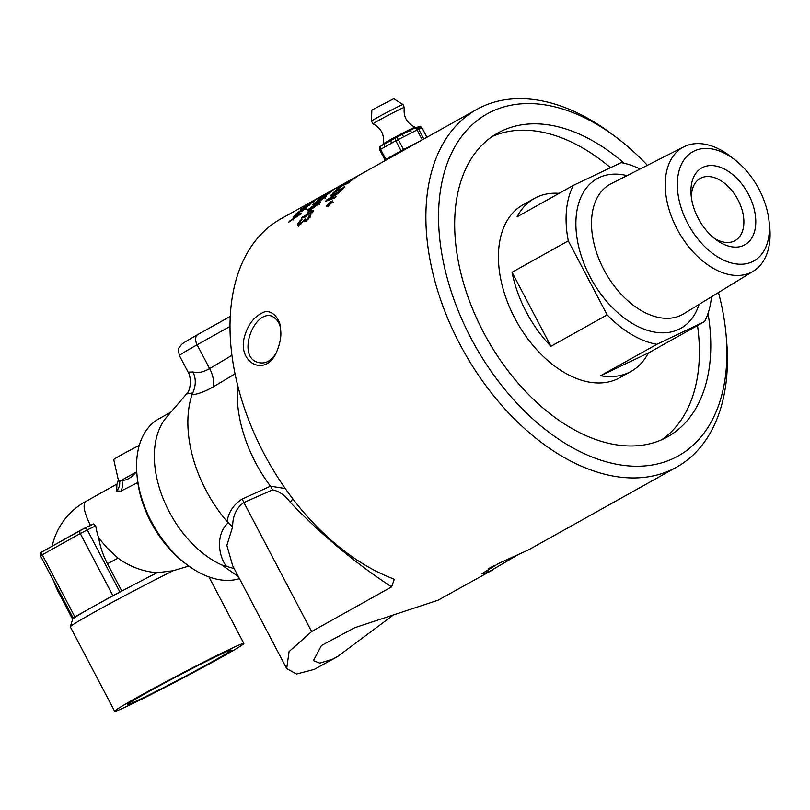 <?xml version="1.0" encoding="UTF-8"?>
<svg xmlns="http://www.w3.org/2000/svg" width="810" height="810" viewBox="0 0 810 810"><rect width="100%" height="100%" fill="white"/><g stroke="black" fill="none" stroke-linecap="round" stroke-linejoin="round"><path stroke-width="1.21" d="M718.48 292.521A195.898 123.657 -119.2 0 1 726.114 335.198L726.611 340.899A204.879 129.327 -119.2 0 1 676.583 467.157A204.879 129.327 -119.2 0 1 671.844 469.608A204.879 129.327 -119.2 0 1 461.72 347.672A204.879 129.327 -119.2 0 1 476.725 109.441A204.879 129.327 -119.2 0 1 481.464 106.991A204.879 129.327 -119.2 0 1 610.467 133.032L615.073 136.444A195.898 123.657 -119.2 0 1 647.413 165.311M676.583 467.157L528.343 549.98L498.595 563.456L481.636 573.865L487.772 572.447L517.246 555.215M392.384 615.752L337.486 656.606L332.444 659.239L319.818 663.147L313.409 660.656L321.438 645.519L354.618 627.75L438.099 600.2L493.401 569.501M286.689 668.584L232.652 565.643L226.861 545.353L232.652 526.804C232.622 515.929 236.368 507.84 243.901 502.544L272.535 489.898C279.187 491.174 285.09 495.315 290.253 502.311C321.61 535.025 355.398 563.213 391.594 586.875L311.627 631.547L289.089 651.564L286.689 668.584L296.49 674.021L314.199 669.424L337.497 656.616M332.191 202.419L331.017 201.629L327.432 204.839L327.382 205.912L332.353 201.285L333.244 202.318M328.283 205.861L326.714 206.297L326.997 205.072L331.26 201.275L332.839 200.85L332.475 202.014L328.283 205.861M307.83 214.802L307.395 214.285L311.931 211.754L309.663 211.187A204.879 129.165 60.8 0 0 307.395 214.285M312.812 212.797L311.931 211.754M310.929 211.491L313.247 211.471M305.795 216.655L304.55 217.353A204.879 129.165 -119.2 0 1 305.309 216.209L301.32 218.437A204.879 129.165 -119.2 0 1 302.16 217.212L306.15 214.984A204.879 129.165 -119.2 0 1 309.136 210.944L310.777 210.023L313.723 210.782A204.879 129.165 60.8 0 0 312.923 211.947L306.565 215.511A204.879 129.165 60.8 0 0 305.795 216.655M311.637 211.096L310.777 210.023M306.575 215.5L306.15 214.984M302.596 217.728L302.16 217.222M314.776 203.047L321.924 199.533L324.253 197.296L317.226 201.214L314.776 203.047L315.13 203.917M325.569 197.012L317.044 202.885C312.923 205.173 311.739 205.467 313.49 203.766L322.107 198.015C326.227 195.686 327.382 195.352 325.569 197.012L326.369 196.01M312.741 204.798L313.49 203.766L313.986 204.474M318.624 199.655L317.277 200.414A204.879 129.165 -119.2 0 1 322.542 196.253L327.341 194.37L331.786 191.13A204.879 129.165 -119.2 0 1 331.847 191.079L326.278 195.281L322.785 196.314A204.879 129.165 60.8 0 0 318.624 199.655M324.668 196.101L324.182 195.331M335.168 197.761L325.539 201.326A204.879 129.165 -119.2 0 1 326.643 199.969A6971.265 5937.796 35.1 0 1 338.165 192.831L330.034 196.101A204.879 129.165 -119.2 0 1 331.017 195.068L340.413 191.221A204.879 129.165 60.8 0 0 338.985 192.881A7297.523 6189.777 -145.6 0 0 328.445 199.432L336.039 196.587A204.879 129.165 60.8 0 0 335.168 197.761M328.931 200.05L328.445 199.432M327.21 200.688L326.643 199.969M333.285 193.306L332.343 193.711A204.879 129.165 -119.2 0 1 335.553 190.674L336.494 190.249A204.879 129.165 60.8 0 0 335.421 191.231L342.802 188.031A204.879 129.165 -119.2 0 1 343.835 187.009L344.787 186.594A204.879 129.165 60.8 0 0 341.688 189.793L340.726 190.198A204.879 129.165 -119.2 0 1 341.729 189.125L334.327 192.284A204.879 129.165 60.8 0 0 333.285 193.306M337.193 189.682L336.109 190.178A204.879 129.165 -119.2 0 1 341.192 186.027L350.234 181.663A204.879 129.165 60.8 0 0 349.09 182.635L341.071 186.422A204.879 129.165 60.8 0 0 337.193 189.682M350.983 180.731L354.152 178.402A204.879 129.165 -119.2 0 1 355.327 177.593A1981.918 1051.593 -122.3 0 0 352.735 178.949A204.879 129.165 60.8 0 0 351.327 179.891L350.214 180.731M348.796 181.025L357.585 176.236A204.879 129.165 60.8 0 0 355.114 177.927L352.259 179.719M345.718 183.06L350.335 180.397A204.879 129.154 -119.2 0 1 351.742 179.466A1990.403 1058.113 -121.5 0 0 348.482 181.197A204.879 129.154 60.8 0 0 347.46 181.845L345.718 183.06L346.467 183.06M349.262 181.612L345.141 183.769L344.068 184.093L346.022 182.655A204.879 129.154 -119.2 0 1 348.756 180.964M349.778 181.379L352.37 179.86M353.859 178.099L355.175 177.349A1991.668 1059.875 60.3 0 1 355.63 177.096A1991.668 1059.875 60.3 0 1 360.663 174.312A204.879 129.154 60.8 0 0 359.387 175.092A2000.477 1065.595 -120.4 0 0 353.899 178.078L352.168 179.03M352.299 178.959L336.535 187.758A204.879 129.154 60.8 0 0 336.352 187.869L334.945 188.649A204.879 129.154 -119.2 0 1 335.127 188.548A204.879 129.154 -119.2 0 1 335.35 188.426M327.574 192.932L337.223 187.454L327.544 193.266M338.367 186.907L326.288 193.651L339.38 186.229M325.316 194.359L326.42 193.863M309.055 209.091L309.207 209.668L316.295 205.71L318.441 203.209L311.415 207.137L309.055 209.091L309.633 210.215M318.563 203.776L318.441 203.209M319.849 203.057L311.526 209.203L307.132 211.005L307.77 209.81L316.183 203.786L320.527 201.892L319.849 203.057M304.509 221.576L305.157 220.533M298.556 226.284L299.265 223.854M310.139 217.212L310.169 216.513M304.935 220.077L304.327 219.399L305.613 218.68A204.879 129.165 60.8 0 0 305.35 219.125L305.289 220.431L307.658 218.852L309.197 215.592L310.098 216.604M299.983 224.613L299.163 223.722L302.677 221.727L303.983 219.966A204.879 129.165 -119.2 0 1 304.327 219.399M300.804 220.725L300.409 220.279L302.059 219.358A204.879 129.165 60.8 0 0 301.998 219.449L299.417 222.548L299.092 223.671L300.004 224.664M304.671 221.758L303.942 220.958L299.751 224.745L297.645 225.291L298.019 223.388L300.409 220.279M310.149 216.523L309.248 215.511L310.898 214.589L308.114 219.287L305.461 221.413L303.942 220.958L303.932 221.687M309.906 216.958L309.238 216.199M312.073 201.67L319.687 197.336A204.879 129.154 60.8 0 0 318.745 197.944L309.086 203.34A204.879 129.154 -119.2 0 1 310.21 202.611L313.622 200.566A204.879 129.154 -119.2 0 1 314.118 200.283A204.879 129.154 -119.2 0 1 314.594 200.019L323.271 195.169M324.253 194.623A204.879 129.154 60.8 0 0 323.767 194.896A204.879 129.154 60.8 0 0 322.775 195.453L312.032 201.609M300.793 209.78L304.53 206.712L314.179 201.174A204.879 129.165 60.8 0 0 313.227 201.903L302.849 208.099L310.027 204.545A204.879 129.165 60.8 0 0 309.116 205.345L300.753 209.76M302.849 208.099L302.525 209.02M302.049 211.4L304.722 208.494L295.306 214.974M295.336 214.994L300.692 210.387A204.879 129.165 60.8 0 0 300.621 210.448L297.321 213.091L297.493 213.648L306.838 207.178L301.978 211.451A204.879 129.165 -119.2 0 1 302.039 211.38M305.066 209.223L304.722 208.494M297.321 213.091L297.695 213.931M294.384 218.325L294.162 218.042A2087.38 1908.947 28.1 0 1 299.649 214.387A2134.35 1118.043 -133.4 0 0 296.045 215.855A204.879 129.165 60.8 0 0 294.162 218.042M294.202 216.614L293.878 216.179L301.442 213.101A204.879 129.165 60.8 0 0 300.449 214.255L288.785 222.112A204.879 129.165 -119.2 0 1 289.615 221.079A2135.15 1945.62 27 0 1 292.856 218.913A204.879 129.165 -119.2 0 1 295.174 216.209A2162.882 1140.642 -132.7 0 0 293.038 217.1A204.879 129.165 -119.2 0 1 293.878 216.179M293.696 219.996L292.856 218.913M330.136 203.948L330.743 203.148A204.879 129.144 -119.2 0 1 331.25 202.368L330.409 202.844A204.879 129.144 60.8 0 0 329.903 203.614L330.014 203.806M327.858 205.234L329.68 203.543A204.879 129.144 -119.2 0 1 329.984 203.077L328.546 203.887A204.879 129.144 -119.2 0 1 328.779 203.523L331.918 201.771A204.879 129.144 60.8 0 0 331.138 202.956L327.473 205.548A204.879 129.144 -119.2 0 1 327.746 205.112M476.725 109.441L355.63 177.096M391.594 586.875L394.247 579.454L391.787 578.208A204.879 129.327 -119.2 0 1 241.846 400.251A204.879 129.327 -119.2 0 1 280.857 218.872L314.118 200.283M280.442 328.161C280.655 319.484 270.965 307.081 261.589 313.288C253.368 317.5 247.647 325.387 244.407 336.96C237.452 362.232 264.182 377.308 275.866 353.676C279.946 344.452 281.536 336.555 280.635 329.984L280.695 330.774M415.267 143.775A17.455 0.557 152.3 0 0 399.057 152.219A17.455 0.557 152.3 0 0 390.754 157.15L390.896 157.413M419.59 141.355L403.552 149.536L398.277 139.502A2.805 1.002 -117 0 0 396.161 137.538A2.805 1.002 -117 0 0 396.13 137.558A2.805 1.772 60.8 0 0 396.07 137.589A2.805 1.772 60.8 0 0 395.837 140.798L418.638 129.175A2.805 2.774 -106.5 0 0 414.943 127.97A2.805 1.002 63 0 1 417.039 129.944L422.253 139.877M395.999 137.629L391.797 139.978A2.805 1.772 60.8 0 0 391.736 140.008A2.805 1.772 60.8 0 0 391.503 143.218L395.837 140.798L401.102 150.832L403.552 149.536M401.102 150.832L385.854 159.357L380.578 149.323A2.805 1.772 -119.2 0 1 380.811 146.104A2.805 1.772 -119.2 0 1 380.882 146.073L385.084 143.724M388.01 159.003L385.854 159.357M409.617 130.683L414.892 128A2.805 1.002 63 0 1 414.923 127.98L409.587 130.694A2.805 1.002 63 0 0 409.556 130.714L401.456 134.835A2.805 1.002 63 0 1 401.487 134.825L396.161 137.538A2.805 2.805 0 0 0 396.07 137.589L391.686 140.039M391.797 139.978L385.216 143.653A2.805 1.772 60.8 0 0 385.145 143.684L385.145 143.684A2.805 1.772 60.8 0 0 384.912 146.904L391.503 143.218M380.73 146.154A2.805 2.774 -106.5 0 0 379.728 149.83L379.698 149.86A2.805 2.805 0 0 1 380.811 146.104L385.216 143.653M409.556 130.714L409.587 130.694A2.805 1.002 63 0 1 411.713 132.658M401.487 134.825L402.145 134.48L401.487 134.825A2.805 1.002 63 0 1 403.613 136.789M418.902 126.755A2.805 2.774 73.5 0 1 422.142 128.142A2.805 2.805 0 0 0 418.902 126.755L417.909 127.049A2.805 2.774 73.5 0 1 417.909 127.049L417.909 127.049A2.805 2.774 73.5 0 1 421.149 128.436L422.162 128.162M417.909 127.049L416.391 127.494A2.805 2.774 73.5 0 1 419.631 128.881L421.149 128.436M403.026 104.561L393.771 98.719L372.529 109.715L371.851 110.221L371.415 121.156L373.086 123.859A17.628 0.567 -27.7 0 1 388.425 115.152A17.628 0.567 -27.7 0 1 404.291 107.477L403.026 104.561A17.86 0.567 152.3 0 0 389.721 110.93A17.86 0.567 152.3 0 0 372.387 120.427A17.86 0.567 152.3 0 0 371.415 121.156M95.712 525.872L93.535 523.959L84.169 528.414A2.805 2.177 -115.5 0 0 84.078 528.464L80.575 530.287A2.805 1.772 60.8 0 0 80.504 530.327A2.805 1.772 60.8 0 0 80.271 533.537L87.278 529.892A2.805 2.177 -115.5 0 0 84.179 528.414L42.495 551.559A2.805 1.772 60.8 0 0 42.262 554.769L80.271 533.537L112.873 595.623L119.88 591.978L87.278 529.892L95.712 525.872A53.328 33.656 60.8 0 0 98.729 538.093A58.33 36.825 60.8 0 0 107.477 563.73L121.824 591.057L119.88 591.978M112.873 595.623L93.869 606.245A67.362 2.157 152.3 0 0 76.211 616.531L73.103 617.949L74.864 616.866L42.262 554.769L40.5 555.852C40.824 552.329 41.482 550.891 42.495 551.559A2.805 1.772 60.8 0 1 42.566 551.519L80.443 530.358M107.477 563.73A67.362 2.157 -27.7 0 1 118.047 558.151C129.904 566.727 142.935 571.577 157.14 572.721A67.362 2.157 152.3 0 0 121.824 591.057A67.362 2.157 152.3 0 0 93.869 606.245L74.864 616.866M76.211 616.531A67.362 2.157 152.3 0 0 72.667 619.184L70.308 626.758A72.971 2.329 -27.7 0 1 106.191 605.617A72.971 2.329 -27.7 0 1 173.219 570.716L157.14 572.721M118.047 558.151L107.214 548.056L98.729 538.093M114.645 711.281A72.971 2.329 152.3 0 0 152.503 693.785A72.971 2.329 152.3 0 0 220.897 657.538A72.971 2.329 152.3 0 0 243.861 643.444A72.971 2.329 152.3 0 0 178.17 675.297A72.971 2.329 152.3 0 0 114.645 711.281L70.308 626.839A72.971 2.329 -27.7 0 1 70.308 626.758M145.78 693.299A58.664 1.873 152.3 0 0 127.312 704.558A58.664 1.873 152.3 0 0 180.124 679.023A58.664 1.873 152.3 0 0 231.133 650.055A58.664 1.873 152.3 0 0 199.979 664.554A58.664 1.873 152.3 0 0 145.78 693.299M136.849 473.161A11.229 3.078 46.7 0 0 136.04 472.21C130.967 478.092 126.178 480.765 121.672 480.239A11.229 9.629 -92.1 0 1 120.781 491.154L137.811 482.537M136.758 471.825A28.066 0.901 152.3 0 0 136.04 472.21A28.066 0.901 152.3 0 0 121.672 480.239L119.617 481.535A11.229 10.5 -54.1 0 1 116.65 490.9L120.781 491.154M119.617 481.535L118.007 478.568C118.756 478.366 117.744 483.479 116.812 484.208M116.924 484.096L116.65 490.9M139.3 445.368A22.052 0.709 152.3 0 0 113.724 459.543L118.007 478.568M188.852 566.048L173.219 570.716M90.558 525.619C83.551 511.434 82.255 503.233 86.67 501.015M116.964 484.046L86.255 501.208M610.507 167.69A174.008 109.836 60.8 0 0 492.308 136.444M661.76 439.729A174.008 109.836 60.8 0 0 697.521 325.539M708.041 313.399A174.008 109.836 -119.2 0 1 667.602 436.813A174.008 109.836 -119.2 0 1 486.85 338.479A174.008 109.836 -119.2 0 1 497.867 132.992A174.008 109.836 -119.2 0 1 624.156 163.256M559.113 193.337A99.073 62.542 60.8 0 0 534.418 198.41L523.007 204.778A99.073 62.542 60.8 0 0 515.757 319.98A99.073 62.542 60.8 0 0 617.362 378.948A99.073 62.542 60.8 0 0 619.66 377.764L631.061 371.395A99.073 62.542 60.8 0 0 648.334 353.018L600.595 375.739A99.073 62.542 60.8 0 0 628.762 372.58A99.073 62.542 60.8 0 0 631.061 371.395M534.418 198.41A99.073 62.542 60.8 0 0 517.134 216.786L573.389 185.358L621.128 162.638A99.073 62.542 -119.2 0 1 640.092 169.027M726.114 335.198A195.898 123.657 -119.2 0 1 673.748 458.268A195.898 123.657 -119.2 0 1 470.934 338.114A195.898 123.657 -119.2 0 1 491.721 111.537A195.898 123.657 -119.2 0 1 615.073 136.444M192.982 371.972C196.101 378.553 196.03 385.519 192.78 392.87L191.98 394.753C197.923 394.207 204.96 391.605 213.07 386.937A22.457 14.155 59.2 0 0 209.618 368.611C203.269 372.246 197.721 373.369 192.982 371.972L188.123 372.144L179.456 355.641A56.133 1.792 -27.7 0 1 197.113 344.797A8.981 5.67 -119.2 0 1 197.863 334.51A8.981 5.67 -119.2 0 1 198.065 334.408M188.123 372.144C189.175 373.349 189.996 376.589 190.563 381.864C189.935 388.527 188.578 392.567 186.513 393.984L192.78 392.87M213.07 386.937L235.062 373.876M285.272 488.531L270.459 486.182L242.048 499.132C233.695 504.488 228.683 511.94 227.033 521.488A109.461 69.093 -119.2 0 1 191.98 394.753M276.22 353.008C271.168 361.027 265.285 364.196 258.552 362.516C236.307 357.747 253.338 309.957 271.796 316.092C277.364 319.16 280.3 323.767 280.594 329.903M494.424 565.471L488.349 568.721M234.201 568.61L221.687 564.924L238.363 576.528M232.652 526.804L228.167 522.794C214.539 535.572 219.429 557.786 226.405 566.18M311.627 631.547L243.901 502.544A16.838 10.641 66.4 0 0 242.048 499.132M227.033 521.488L228.319 522.683M272.535 489.898A16.838 10.641 65.9 0 0 270.459 486.182A110.757 69.913 -119.2 0 1 237.573 384.922M290.253 502.311A16.838 3.685 138.6 0 0 292.734 498.747M221.687 564.924A89.809 56.69 -119.2 0 1 161.99 495.609A89.809 56.69 -119.2 0 1 166.607 417.17L186.513 393.994M239.476 578.644A89.809 56.69 -119.2 0 1 187.839 565.309A89.809 56.69 -119.2 0 1 136.93 474.194A89.809 56.69 -119.2 0 1 158.861 418.841L170.991 412.067M748.511 194.37A44.064 27.813 60.8 0 0 710.917 165.544A44.064 27.813 60.8 0 0 691.112 195.028A44.064 27.813 60.8 0 0 716.091 239.73A44.064 27.813 60.8 0 0 750.89 239.335A44.064 27.813 60.8 0 0 748.511 194.37M691.436 197.863A35.64 22.498 -119.2 0 1 700.275 178.402A35.64 22.498 -119.2 0 1 738.001 199.837A35.64 22.498 -119.2 0 1 735.045 240.641A35.64 22.498 -119.2 0 1 713.833 237.958M694.292 150.974A62.562 39.487 -119.2 0 1 735.723 160.491A62.562 39.487 -119.2 0 1 768.882 219.834A62.562 39.487 -119.2 0 1 752.429 261.701A62.562 39.487 -119.2 0 1 687.66 223.327A62.562 39.487 -119.2 0 1 694.292 150.974M512.052 272.281L568.296 240.853L607.166 314.887L550.911 346.315L512.052 272.281A99.073 62.542 60.8 0 0 550.911 346.315M600.595 375.739L656.839 344.311L704.578 321.59L648.334 353.018M656.839 344.311A99.073 62.542 -119.2 0 1 607.166 314.887M711.484 296.804A99.073 62.542 -119.2 0 1 704.578 321.59M568.296 240.853A99.073 62.542 -119.2 0 1 573.389 185.358M768.882 219.834L769.5 224.897A71.239 44.965 -119.2 0 1 753.391 271.137A71.239 44.965 -119.2 0 1 750.759 272.565A71.239 44.965 -119.2 0 1 677.271 229.372A71.239 44.965 -119.2 0 1 683.923 146.792A71.239 44.965 -119.2 0 1 684.561 146.478A71.239 44.965 -119.2 0 1 731.744 157.312L735.723 160.491M187.839 565.309L185.541 563.608A85.323 53.855 -119.2 0 1 137.173 477.039L136.93 474.194M325.205 195.848L324.881 195.342M308.488 210.752L307.77 209.81M309.228 217.971L308.731 217.424M306.605 220.654L306.089 220.097M304.894 220.968L303.983 219.966M301.148 223.823L300.642 223.276M298.93 224.39L298.019 223.388M302.1 209.253L301.755 208.717M296.683 214.528L296.146 213.779M305.977 208.362L305.522 207.704M384.973 159.894L379.698 149.86L384.912 146.904M401.456 134.835L396.191 137.528M423.802 139.006L418.638 129.175L419.631 128.881M426.961 137.244L422.182 128.132L426.931 137.255M416.654 127.403L415.054 127.271A17.952 0.577 152.3 0 0 398.905 135.118A17.952 0.577 152.3 0 0 383.272 143.957A17.952 0.577 152.3 0 0 389.863 141.031M93.433 524.009L84.27 528.373M72.657 619.235L58.33 591.938A67.362 2.157 -27.7 0 1 59.029 591.158M231.944 355.307L209.618 368.611L197.113 344.797L230.02 326.41M487.772 572.447L488.41 568.691M699.04 304.428A85.739 54.118 -119.2 0 1 603.379 297.351A85.739 54.118 -119.2 0 1 599.157 177.603A85.739 54.118 -119.2 0 1 627.082 175.628M753.391 271.137L683.721 313.814A74.51 47.031 -119.2 0 1 680.967 315.303A74.51 47.031 -119.2 0 1 604.108 270.125A74.51 47.031 -119.2 0 1 611.054 183.748L683.923 146.792M328.04 206.833L327.149 205.811M315.181 204.727L314.371 203.594M325.498 198.339L324.709 197.194M309.562 210.813L308.711 209.729M319.758 204.262L318.917 203.158M305.907 221.363L304.995 220.36M303.001 209.911L302.221 208.757M306.241 209.365L305.441 208.231M297.493 215.055L296.683 213.931M335.127 188.548L323.767 194.896M416.391 127.494L415.398 127.788A2.805 2.805 0 0 0 414.923 127.98M382.482 145.355L383.272 143.957C384.618 134.855 381.226 128.152 373.086 123.859M415.054 127.271C406.802 123.211 403.218 116.61 404.291 107.477M73.103 617.949L40.5 555.852M86.224 501.218A67.362 67.362 0 0 0 52.184 546.142M53.855 581.296A67.362 67.362 0 0 0 58.33 591.938M243.861 643.444L208.929 576.902M230.263 316.406L197.863 334.51C182.29 343.359 182.544 343.582 181.116 344.949C179.891 347.46 177.218 346.558 179.456 355.641"/></g></svg>
